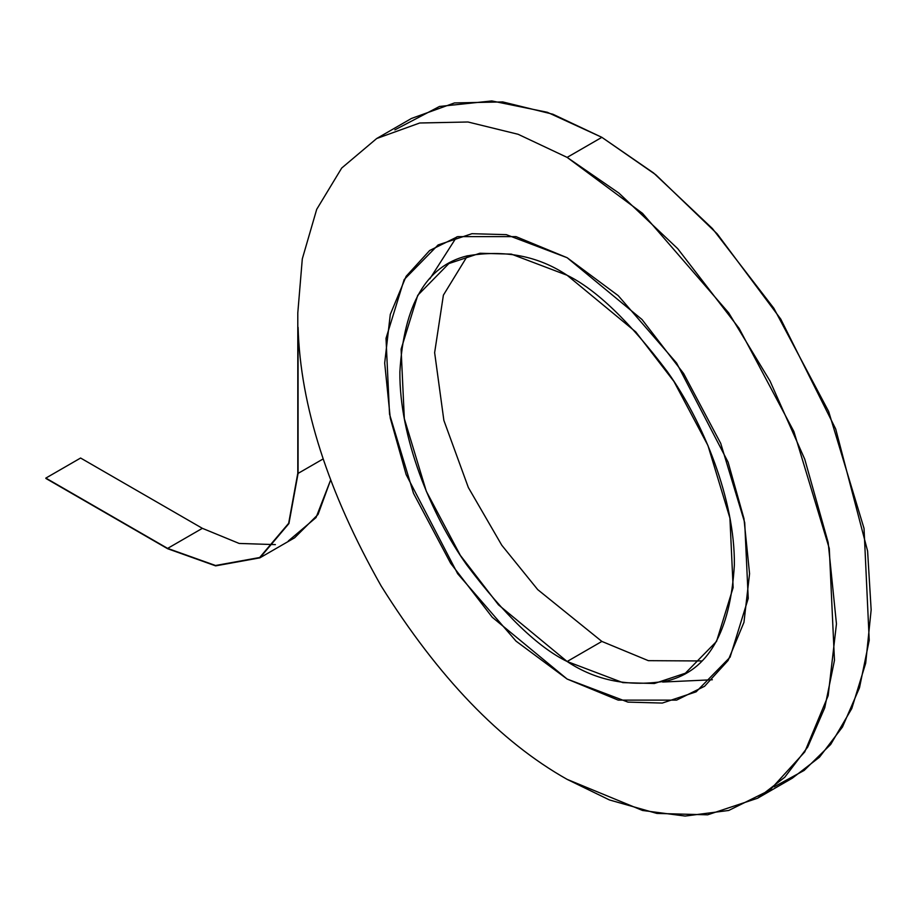 <?xml version="1.0" encoding="UTF-8"?>
<svg xmlns="http://www.w3.org/2000/svg" width="917" height="917" viewBox="0 0 917 917"><rect width="100%" height="100%" fill="white"/><g stroke="black" fill="none" stroke-linecap="round" stroke-linejoin="round"><path stroke-width="1.38" d="M567.13 257.711L642.026 319.529L683.623 373.517L720.739 443.415L744.719 522.644L748.238 598.411L730.092 657.18L696.129 691.831L662.303 703.064L627.939 702.113L567.13 679.05L492.223 617.233L450.625 563.244L413.51 493.346L389.53 414.129L386.011 338.35L404.156 279.582L438.12 244.931L471.946 233.697L506.31 234.649L567.13 257.711L516.042 236.643L457.652 236.643L429.66 250.501L406.139 276.304L390.287 314.428L384.682 363.052L390.287 418.152L406.139 474.582L457.652 573.721L516.042 641.132L567.13 679.05L618.207 700.118L676.597 700.118L704.588 686.271L728.109 660.469L743.962 622.334L749.567 573.721L743.962 518.621L728.109 462.179L676.597 363.04L618.207 295.629L567.13 257.711L506.31 234.649L471.946 233.697L438.12 244.931L404.156 279.582L386.011 338.35L389.53 414.129L413.51 493.346L450.625 563.244L492.223 617.233L567.13 679.05L627.939 702.113L662.303 703.064L696.129 691.831L730.092 657.18L748.238 598.411L744.719 522.644L720.739 443.415L683.623 373.517L642.026 319.529L567.13 257.711L618.207 295.629L676.597 363.04L728.109 462.179L743.962 518.621L749.567 573.721L743.962 622.334L728.109 660.469L704.588 686.271L676.597 700.118L618.207 700.118L567.13 679.05L516.042 641.132L457.652 573.721L406.139 474.582L390.287 418.152L384.682 363.052L390.287 314.428L406.139 276.304L429.66 250.501L457.652 236.643L516.042 236.643L567.13 257.711M567.13 275.272L511.377 254.124L479.878 253.252L448.872 263.557L417.739 295.32L401.107 349.194L404.328 418.645L426.313 491.271L460.334 555.347L498.47 604.83L567.13 661.501L601.873 641.43L537.717 589.62L501.782 545.237L468.358 487.535L443.874 420.422L434.635 352.655L443.392 295.148L467.532 255.74L443.392 295.148L434.635 352.655L443.874 420.422L468.358 487.535L501.782 545.237L537.717 589.62L601.873 641.43L567.13 661.501L622.872 682.638L654.371 683.509L685.377 673.216L716.521 641.442L733.142 587.579L729.921 518.116L707.935 445.49L673.915 381.426L635.79 331.931L567.13 275.272C596.199 289.474 629.647 321.661 667.473 371.821C703.385 422.198 735.033 499.765 734.368 564.941C730.356 632.088 708.062 670.705 667.473 680.804C629.647 687.292 596.199 680.861 567.13 661.501C538.061 647.287 504.602 615.112 466.776 564.941C430.864 514.575 399.216 436.996 399.881 371.821C403.893 304.685 426.187 266.056 466.776 255.958C504.602 249.47 538.061 255.912 567.13 275.272M701.471 660.962L648.342 660.664L601.873 641.43L648.342 660.664L701.471 660.962M429.855 278.814L456.666 236.941L429.855 278.814M567.13 157.392L618.86 193.051L677.697 248.645L739.102 328.343L793.893 431.529L829.289 548.481L834.47 660.332L824.738 707.809L807.705 747.08L784.757 777.238L757.568 798.237L707.626 814.823L656.904 813.425L609.415 799.933L567.13 779.37C500.292 741.738 438.28 677.227 381.094 585.86C327.988 491.902 300.317 405.715 298.082 327.289C300.317 405.715 327.988 491.902 381.094 585.86C438.28 677.227 500.292 741.738 567.13 779.37L642.53 810.468L685.148 816.061L728.717 810.468L770.039 790.018L804.759 751.929L828.166 695.648L836.453 623.881L828.166 542.543L804.759 459.234L770.039 381.048L728.717 312.88L642.53 213.374L567.13 157.392L601.873 137.332L567.13 157.392L518.116 134.283L467.991 121.995L419.745 122.993L376.681 138.524L341.697 168.052L316.709 209.328L302.301 258.892L297.796 312.892L302.301 258.892L316.709 209.328L341.697 168.052L376.681 138.524L419.745 122.993L467.991 121.995L518.116 134.283L567.13 157.392M757.568 798.237L792.322 778.178L819.5 757.178L842.459 727.021L859.493 687.75L869.224 640.261L864.032 528.41L828.647 411.458L773.856 308.272L712.452 228.585L653.615 172.992L601.873 137.332L552.871 114.224L502.745 101.925L454.5 102.933L411.435 118.465L376.681 138.524M297.796 312.892L297.796 473.241L288.66 523.286L259.671 557.513L215.541 565.502L167.628 548.4L45.85 478.422L167.628 548.721L215.644 565.869L259.866 557.857L288.924 523.561L298.082 473.401L298.082 327.289L298.082 473.401L288.924 523.561L259.866 557.857L215.644 565.869L167.628 548.721L45.85 478.089L80.604 458.03L202.37 528.33L239.165 543.449L275.387 544.618L239.165 543.449L202.37 528.33L80.604 458.03L45.85 478.089L167.628 548.4L202.37 528.33L167.628 548.4L215.541 565.502L259.671 557.513L288.66 523.298L297.796 473.241L297.796 312.892M394.86 129.87L439.507 106.452L491.81 100.939L547.346 112.287L601.873 137.332L655.77 174.734L717.186 233.846L780.768 319.116L835.708 429.007L867.608 551.083L871.15 609.885L865.694 663.186L851.778 708.554L830.687 744.466L804.163 770.418L774.143 786.832M259.866 557.857L294.621 537.798L318.061 514.437L330.51 480.313L316.056 517.555L288.351 540.95M662.659 682.042L712.337 679.761M323.059 458.981L298.082 473.401L323.059 458.981"/></g></svg>
